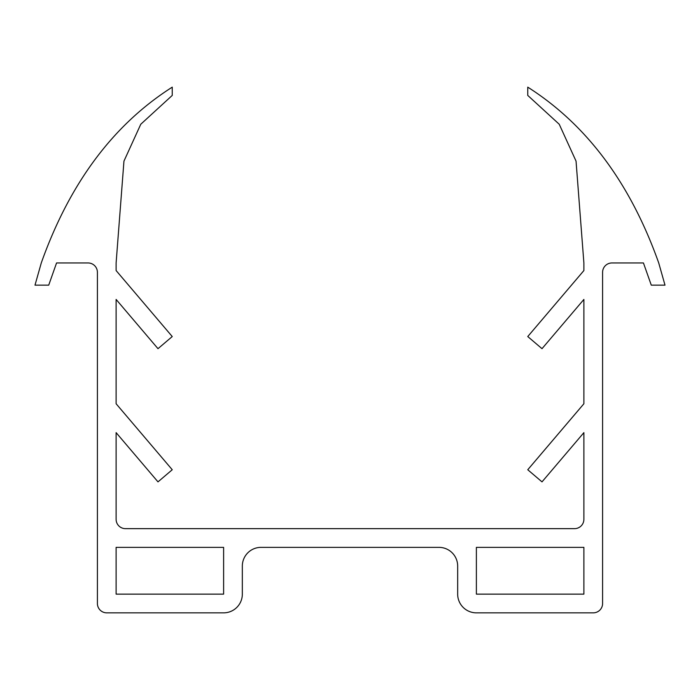 <?xml version="1.0" encoding="UTF-8"?>
<svg xmlns="http://www.w3.org/2000/svg" width="700" height="700" viewBox="0 0 700 700"><rect width="100%" height="100%" fill="white"/><g stroke="black" fill="none" stroke-linecap="round" stroke-linejoin="round"><path stroke-width="1.05" d="M583.887 594.134L476.385 594.134L476.385 547.356L583.887 547.356L583.887 594.134M116.112 594.134L223.615 594.134L223.615 547.356L116.112 547.356L116.112 594.134M172.244 95.419L140.77 124.25L123.953 161.131L116.112 262.955L116.112 270.559L172.244 336.551L157.99 348.679L116.112 299.434L116.112 403.751L172.244 469.744L157.99 481.871L116.112 432.635L116.112 519.295A9.354 9.354 0 0 0 125.466 528.649L574.534 528.649A9.354 9.354 0 0 0 583.887 519.295L583.887 432.635L542.01 481.871L527.756 469.744L583.887 403.751L583.887 299.434L542.01 348.679L527.756 336.551L583.887 270.559L583.887 262.955L576.048 161.131L559.23 124.25L527.756 95.419L527.756 87.15C586.749 124.67 630.403 183.269 658.726 262.955L665 285.145L651.28 285.145L643.44 262.955L611.949 262.955A9.354 9.354 0 0 0 602.595 272.309L602.595 603.488A9.354 9.354 0 0 1 593.241 612.85L476.385 612.85A18.707 18.707 0 0 1 457.669 594.134L457.669 566.072A18.707 18.707 0 0 0 438.961 547.356L261.039 547.356A18.707 18.707 0 0 0 242.331 566.072L242.331 594.134A18.707 18.707 0 0 1 223.615 612.85L106.759 612.85A9.354 9.354 0 0 1 97.405 603.488L97.405 272.309A9.354 9.354 0 0 0 88.051 262.955L56.56 262.955L48.72 285.145L35 285.145L41.274 262.955C69.598 183.269 113.251 124.67 172.244 87.15L172.244 95.419"/></g></svg>
